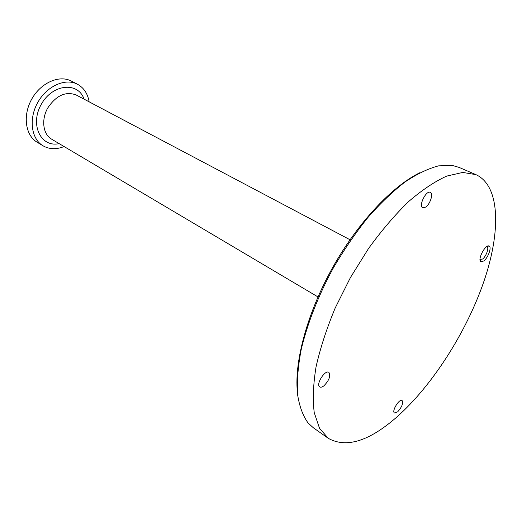 <?xml version="1.0" encoding="UTF-8"?>
<svg xmlns="http://www.w3.org/2000/svg" width="522" height="522" viewBox="0 0 522 522"><rect width="100%" height="100%" fill="white"/><g stroke="black" fill="none" stroke-linecap="round" stroke-linejoin="round"><path stroke-width="0.78" d="M89.131 101.823C87.722 93.601 83.82 87.735 77.445 84.225C65.452 77.798 46.889 85.967 37.773 102.436C28.501 118.814 31.229 138.904 42.974 145.768C49.303 149.377 56.337 149.638 64.089 146.545M77.445 84.225L71.331 81.073C59.332 74.639 40.814 82.711 31.757 99.063C22.544 115.329 25.337 135.335 37.088 142.212L42.974 145.768M475.927 174.635L459.053 167.392L452.365 165.454L438.63 165.846C428.321 168.515 417.143 173.878 405.092 181.937C392.733 191.509 380.29 203.423 367.762 217.681C355.443 233.073 343.965 249.836 333.33 267.962C318.283 295.661 307.138 324.175 301.083 350.092C297.971 366.738 296.816 381.595 297.605 394.665C299.458 406.475 302.962 415.923 308.117 423.016L313.259 427.707L328.253 438.31C346.269 448.391 369.152 441.273 396.916 416.954C432.327 385.595 466.113 332.573 483.633 282.206C500.97 232.081 500.494 185.878 475.927 174.635L462.779 172.436L446.754 176.084C434.819 181.46 422.102 189.962 408.596 201.59C394.913 214.901 381.536 230.574 368.473 248.596L350.438 277.547L335.176 308.045C326.635 328.606 320.26 348.194 316.058 366.816C313.2 384.407 312.6 399.695 314.244 412.68L319.51 428.249L328.253 438.31M419.832 172.73C392.12 186.263 357.733 222.763 332.625 267.571C307.543 312.384 294.382 360.774 297.325 391.474M483.763 261C488.285 257.711 492.155 246.417 488.886 245.947C485.186 244.498 477.362 259.728 480.775 261.718L483.763 261M397.614 411.878C401.881 407.114 403.375 403.323 402.09 400.511C399.343 398.319 391.376 411.382 394.495 412.967L397.614 411.878M323.908 385.823C329.154 380.401 330.817 375.918 328.906 372.375C325.115 369.367 315.497 384.603 319.745 386.913C320.776 387.52 322.159 387.161 323.908 385.823M425.619 207.123C430.154 204.298 433.632 193.492 430.337 192.364C426.167 189.975 418.239 206.099 422.768 207.743L425.619 207.123M480.012 259.493L482.596 259.036C486.158 256.446 489.329 247.604 486.967 246.795L486.589 246.691M350.008 239.748L76.212 94.991C65.681 91.069 56.193 95.415 47.73 108.008C41.075 119.76 43 134.219 51.508 139.093L317.983 296.927M84.042 99.128C78.156 81.452 52.481 83.814 41.251 104.38C29.578 124.699 40.977 147.83 59.13 143.609M480.012 259.571L480.775 261.718M486.772 246.723L488.886 245.947"/></g></svg>
